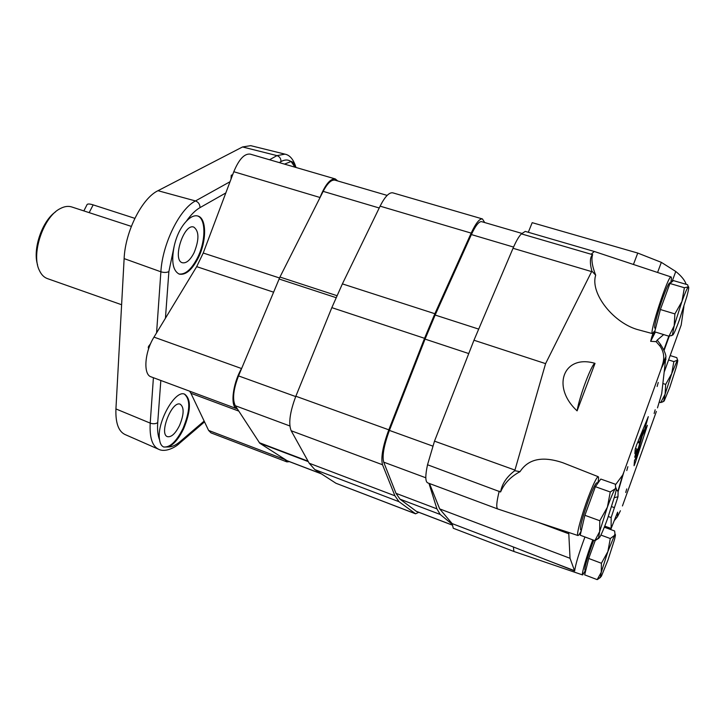 <?xml version="1.0" encoding="UTF-8"?>
<svg xmlns="http://www.w3.org/2000/svg" width="725" height="725" viewBox="0 0 725 725"><rect width="100%" height="100%" fill="white"/><g stroke="black" fill="none" stroke-linecap="round" stroke-linejoin="round"><path stroke-width="1.09" d="M150.737 343.369L148.281 347.556L148.616 348.816M178.622 444.044L180.144 441.57L204.151 421.071L208.592 430.414L211.002 432.879L286.864 461.879L289.456 461.662M284.789 154.099L250.696 145.653L242.54 146.958L276.977 155.621L242.54 146.958L157.987 190.702C142.037 198.197 125.198 231.547 124.129 258.608L160.877 271.793L124.129 258.608L115.927 408.936C115.438 422.856 118.465 431.384 125.026 434.52L158.458 449.192M157.987 190.702L195.478 200.943L157.987 190.702M294.975 167.176L290.97 161.349M295.501 167.33C294.586 164.004 293.181 162.038 291.287 161.43L284.49 164.122M174.199 246.083C171.182 261.507 172.876 270.851 179.292 274.123C185.772 275.319 192.134 269.845 198.369 257.71C206.743 240.972 206.734 218.288 197.943 216.041C194.454 215.044 190.566 216.802 186.298 221.306C180.597 227.46 176.565 235.725 174.199 246.083L168.88 271.585C166.687 272.654 164.022 272.727 160.877 271.793C164.022 272.727 166.696 272.654 168.88 271.585L165.436 318.23L153.99 337.125C144.574 352.042 143.061 374.689 151.063 376.837L151.226 376.891M168.327 446.962L163.805 447.053C161.539 446.12 160.134 443.736 159.6 439.885C156.174 423.173 175.251 389.053 184.775 394.255C191.291 399.375 190.929 410.848 183.67 428.674C178.948 438.444 173.837 444.543 168.327 446.962C171.934 446.999 175.876 445.195 180.144 441.57L179.528 443.274L204.532 421.887M153.41 377.707L150.211 423.119C153.138 424.107 155.639 423.935 157.724 422.612L157.724 422.612C155.648 423.935 153.138 424.107 150.211 423.119L115.927 408.936L150.211 423.119C149.459 437.501 152.268 446.219 158.648 449.282C165.4 452.735 175.667 447.243 179.528 443.274M290.517 161.285C287.834 159.464 284.644 159.573 280.974 161.612C281.019 158.621 279.687 156.618 276.977 155.621L284.97 154.144C289.891 155.087 293.571 159.527 295.99 167.475M232.634 174.807L231.257 175.187L231.012 179.12M241.833 367.992L241.534 368.536C232.489 384.105 230.042 407.051 236.984 408.782L237.356 408.9M284.78 459.288L286.864 461.879M337.723 180.96L335.312 178.948C330.274 178.477 325.172 184.648 319.997 197.49L319.779 198.088M178.939 273.987C185.355 274.829 191.599 269.328 197.662 257.475C205.9 241.008 206.063 218.687 197.581 215.941M194.083 252.717C199.275 239.712 199.194 231.184 193.847 227.124C183.905 222.874 171.879 260.347 182.401 262.749C186.352 263.492 190.249 260.148 194.083 252.717M163.533 446.944C169.931 447.751 176.42 441.579 183.026 428.421C190.158 411.002 190.63 399.575 184.44 394.146M179.583 425.385C184.05 414.419 184.277 407.377 180.28 404.242C172.061 400.1 158.585 434.184 167.493 436.667C171.408 437.356 175.432 433.595 179.583 425.385M335.312 178.948L250.243 154.126C244.452 153.401 238.969 159.264 233.794 171.725L203.227 253.025L196.683 266.646L165.436 318.23M156.573 332.857L160.877 271.793C162.445 243.79 179.673 208.945 195.478 200.943C198.451 202.103 199.955 204.332 200 207.622L200 207.622C199.955 204.332 198.451 202.103 195.478 200.943L230.033 181.721M238.779 411.093L190.911 393.276L189.624 391.174M190.911 393.276L204.151 421.071M387.15 195.406L334.977 180.153C331.397 179.492 327.464 183.226 323.169 191.364L279.95 277.05L238.525 375.903C233.323 389.47 232.254 399.412 235.29 405.719L259.767 443.211L287.272 460.828L321.438 473.878M484.717 222.557L482.433 218.932L392.796 192.841C389.153 192.216 384.921 196.647 380.108 206.154L342.39 283.883L331.833 307.645L295.845 396.24C289.873 412.126 288.314 423.627 291.178 430.75L309.194 463.221L314.804 469.582L335.938 483.258L415.561 513.808L418.76 512.294M482.433 218.932C479.524 218.524 475.772 223.255 471.177 233.115L434.864 313.726L424.551 338.312L388.808 429.825C382.791 446.21 380.697 457.856 382.528 464.761L394.926 495.8L399.031 501.7L415.561 513.808M521.828 233.387L481.618 221.651C478.971 221.288 475.555 225.593 471.377 234.565L435.145 315.04L425.058 339.101L389.407 430.414C383.951 445.268 382.048 455.844 383.697 462.142L396.004 493.335L400.01 499.162L416.458 511.415L452.119 525.054M428.955 483.339L436.912 508.841L440.193 514.451L452.119 524.22M657.493 407.867L661.698 393.657L665.949 356.573C665.713 353.818 663.928 349.794 660.602 344.52L657.213 340.107L656.107 341.647L650.651 341.33L655.391 332.032M657.213 340.107L663.674 334.587M592.787 539.889C586.788 555.45 581.133 575.088 582.628 574.943L585.546 570.33M584.939 536.971C579.067 552.74 575.632 564.068 574.635 570.965L513.382 546.976L513.898 551.471M555.93 528.244L568.735 532.449L570.031 558.295L439.676 508.896L452.137 523.595L513.382 546.976M570.031 558.295L574.635 570.965M429.481 483.53L439.676 508.896M597.808 483.14C598.669 479.116 598.814 476.978 598.234 476.706C596.702 477.041 593.412 483.811 588.356 497.024C581.577 514.931 576.031 535.539 577.916 535.521C578.487 535.675 579.601 534.107 581.251 530.827M594.355 251.502L525.253 231.393L521.411 233.876C518.937 236.259 516.146 241.062 513.037 248.276L473.969 340.233L434.502 441.144L427.523 464.77L500.585 491.976C504.283 483.358 510.772 476.588 520.033 471.658C528.317 458.816 542.644 455.871 563.008 462.804L563.461 462.985M499.226 491.115C496.543 501.954 496.063 507.917 497.794 508.995L497.848 509.013M568.735 532.449L577.916 535.521M670.734 282.822C671.477 279.125 671.595 277.158 671.069 276.95L594.31 251.484L591.147 254.248L592.633 254.547C591.129 259.242 592.144 266.12 595.687 275.192C589.797 293.571 614.175 323.939 639.223 330.029L639.613 330.138M671.069 276.95C668.405 274.512 648.775 334.288 652.446 333.6L654.34 331.298L652.21 337.107L651.82 336.817L650.651 341.33M521.411 233.876L591.147 254.248M595.687 275.192L591.881 271.096L591.618 271.603L513.037 248.276M591.881 271.096C589.67 262.794 589.923 257.275 592.633 254.547M665.994 359.12L661.399 368.246L623.772 472.31L618.108 491.65L617.99 496.743L614.338 497.685M618.108 491.65L616.223 489.339M661.698 393.657L661.345 394.907M634.556 460.266L634.067 465.713L635.336 462.568L647.38 425.285L642.232 435.997L639.088 447.461C638.816 449.772 634.937 460.756 634.556 460.266L634.438 460.221M643.882 430.17L643.709 432.698L648.304 416.63L636.613 444.905L635.173 449.437L634.882 453.632L636.94 449.047L634.701 457.257C635.136 457.81 639.595 445.068 639.658 443.093L639.749 441.888C639.967 439.821 643.537 429.689 643.882 430.17L642.848 429.825M654.131 413.468L655.173 409.788L654.131 413.468M626.781 470.543L627.868 466.673L626.781 470.543M625.72 492.493L626.735 488.931L625.72 492.493M657.131 386.498L658.246 382.492L657.131 386.498M617.99 496.743L611.157 517.559L611.139 528.452L617.618 512.158L617.51 516.617L620.419 510.744M656.379 411.456L622.44 505.95M653.171 333.119L651.82 336.817M500.585 491.976C501.99 483.874 506.712 476.787 514.759 470.706L545.59 363.633L591.618 271.603M514.759 470.706L520.033 471.658M615.498 484.771L622.702 475.02L623.772 472.31M661.399 368.246L662.75 363.805C664.653 357.235 663.692 351.272 659.868 345.916L656.107 341.647M577.1 410.867L595.026 363.361C563.715 353.99 550.928 386.724 577.1 410.867C579.402 396.303 591.999 363.035 595.026 363.361M545.59 363.633L473.969 340.233M452.137 523.595L453.261 528.244L513.862 551.462L582.628 574.943M528.298 232.281L532.195 222.666L637.746 253.061L661.336 262.35L675.763 271.476C681.409 276.026 684.871 280.303 686.158 284.327M675.763 271.476L671.975 281.817M661.336 262.35L657.584 272.473M614.773 520.061L617.51 516.617M683.902 306.521L681.183 325.036L664.472 371.372M427.523 464.77C425.222 475.509 425.249 481.527 427.623 482.841L497.794 508.995L559.338 529.368M635.381 448.512L636.94 449.047M638.091 441.326L639.749 441.888M670.172 355.567L676.833 357.652L677.467 360.017C678.092 359.6 677.676 362.056 676.217 367.376L669.764 387.431L664.227 400.862L663.683 401.097L665.106 394.192L660.711 402.602L663.91 401.233M660.711 402.602L659.297 402.139M673.86 361.603L671.731 373.593L677.295 360.216L673.86 361.603L668.586 359.944M665.668 384.404L665.106 394.192L671.731 373.593L665.668 384.404L662.958 383.534M684.391 287.734L681.944 301.455C685.025 293.036 687.137 288.178 688.279 286.892L684.391 287.734L669.927 283.484L673.452 280.611L687.626 284.753L688.288 286.882C689.203 286.275 688.723 289.511 686.829 296.579L679.289 320.196C676.316 328.353 674.214 333.246 672.972 334.887L672.419 334.877L674.178 325.842L668.967 336.219L672.827 335.032M668.967 336.219L654.702 331.823L660.375 309.521L669.927 283.484M670.498 283.022L669.809 282.822C668.812 283.013 666.647 287.58 663.321 296.507C658.082 310.608 653.397 328.343 654.911 328.144L655.581 328.353M674.893 313.907L674.178 325.842L681.944 301.455L674.893 313.907L660.375 309.521M610.251 491.985L607.387 507.165C610.803 497.839 613.386 491.74 615.126 488.868L610.251 491.985L595.388 486.692L600.78 479.062L615.326 484.2L615.643 487.68L615.126 488.868L615.733 488.097C616.603 487.463 616.377 489.783 615.036 495.057L607.514 518.774C604.242 527.755 601.687 533.845 599.856 537.044L598.578 537.923L599.638 531.643L594.853 540.651L598.904 538.222M594.853 540.651L580.217 535.213L584.894 515.294L595.388 486.692M597.88 483.167L596.838 482.796C595.506 483.176 592.669 489.13 588.347 500.649C582.447 517.396 579.855 527.129 580.58 529.848L581.405 530.156M599.811 520.74L599.638 531.643L607.387 507.165L599.811 520.74L584.894 515.294M604.324 527.202L614.628 530.981L614.972 533.881L614.456 535.449L615.108 534.515C615.697 534.098 615.462 535.911 614.392 539.971L607.958 560.062L601.415 576.194L600.336 577.245L601.261 572.261L597.173 579.628L600.481 577.444M597.173 579.628L584.667 574.853L588.718 558.477L595.234 540.497M610.296 538.539L607.867 551.616L614.456 535.449L610.296 538.539L600.907 535.077M593.748 540.243L591.645 545.816C586.715 559.845 584.477 567.938 584.921 570.086L585.764 570.412M601.415 563.262L601.261 572.261L607.867 551.616L601.415 563.262L588.718 558.477M121.619 304.736L47.424 278.608C43.98 277.367 41.289 274.621 39.34 270.362C30.885 253.859 43.536 216.539 60.284 208.573C64.416 206.38 68.232 205.837 71.721 206.951L131.343 226.39M83.846 210.903L86.9 204.958C87.181 203.707 89.266 203.68 93.162 204.876L134.841 218.343M55.508 211.89C42.068 221.089 32.48 249.346 37.564 264.824M280.974 161.612L279.252 162.59M160.832 380.471L157.724 422.612C157.216 429.789 157.842 435.544 159.6 439.885M269.537 159.754L276.977 155.621M225.81 192.959L200 207.622C195.369 210.286 190.802 214.845 186.298 221.306M284.88 459.532L208.592 430.414M241.534 368.536L153.99 337.125M273.552 292.166L196.683 266.646M279.506 277.974L203.227 253.025M319.997 197.49L233.794 171.725M379.22 207.993L323.169 191.364M336.047 297.649L279.062 278.989M336.926 295.664L279.95 277.05M295.709 396.575L238.525 375.903M289.864 425.965L235.29 405.719M308.071 461.191L259.224 442.649M308.324 461.644L259.767 443.211M321.229 473.733L286.819 460.602M471.177 233.115L380.108 206.154M434.864 313.726L342.39 283.883M424.551 338.312L331.833 307.645M388.808 429.825L295.845 396.24M382.528 464.761L291.178 430.75M394.926 495.8L309.194 463.221M399.031 501.7L314.804 469.582M415.253 513.635L335.938 483.258M513.563 247.071L471.377 234.565M478.699 329.105L435.145 315.04M468.758 353.564L425.058 339.101M432.671 446.056L389.407 430.414M425.811 477.784L383.697 462.142M436.912 508.841L396.004 493.335M440.193 514.451L400.01 499.162M452.119 525L416.159 511.252M574.408 570.638L544.384 559.174M568.726 533.763L537.424 522.109M604.75 526.114L611.139 528.452M608.311 516.526L611.157 517.559M611.646 506.648L614.093 507.536M514.931 470.081L434.502 441.144M669.257 336.183L664.037 350.574M637.746 253.061L633.442 264.471M660.602 344.52L659.868 345.916M637.638 442.413L639.658 443.093M634.293 462.206L635.336 462.568M93.162 204.876L89.175 212.642M148.317 346.976L148.281 347.547M148.607 346.296L150.583 343.713M151.063 376.837L236.984 408.782M598.234 476.706L563.008 462.804M652.446 333.6L639.223 330.029M611.193 528.643L604.695 526.259M663.792 350.057L668.822 336.173M665.949 356.573L662.75 363.796M622.702 475.02L618.008 490.888M663.683 401.097L662.596 402.022M672.419 334.877L671.413 335.738M598.578 537.923L595.66 540.306M615.108 534.515L614.972 533.881M600.336 577.245L597.753 579.347"/></g></svg>
